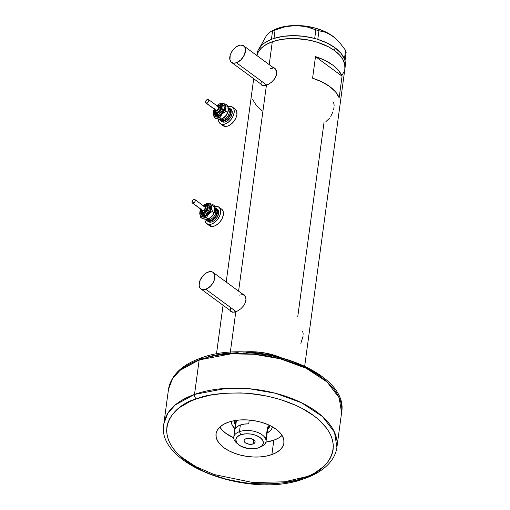 <?xml version="1.0" encoding="UTF-8"?>
<svg xmlns="http://www.w3.org/2000/svg" width="510" height="510" viewBox="0 0 510 510"><rect width="100%" height="100%" fill="white"/><g stroke="black" fill="none" stroke-linecap="round" stroke-linejoin="round"><path stroke-width="0.76" d="M266.781 85.087L236.462 62.755A10.277 6.241 126.4 0 1 231.534 62.405A10.277 6.241 126.4 0 1 230.756 53.646A10.277 6.241 126.4 0 1 238.795 45.511A10.277 6.241 126.4 0 1 243.723 45.862A10.277 6.241 126.4 0 1 244.507 54.627A10.277 6.241 126.4 0 1 236.462 62.755L266.781 85.087M231.534 62.405L262.86 85.482A10.277 6.241 -53.6 0 0 263.217 85.712M236.155 311.616L205.836 289.285A10.277 6.241 126.4 0 1 200.908 288.934A10.277 6.241 126.4 0 1 200.13 280.168A10.277 6.241 126.4 0 1 208.169 272.034A10.277 6.241 126.4 0 1 213.097 272.391A10.277 6.241 126.4 0 1 213.875 281.15A10.277 6.241 126.4 0 1 205.836 289.285L236.155 311.616M200.908 288.934L232.235 312.005A10.277 6.241 -53.6 0 0 232.592 312.241M274.845 68.295A10.704 6.502 -53.6 0 0 273.583 67.855M274.08 67.703L272.015 66.918L275.196 68.665L276.662 72.235L276.184 75.748L274.303 79.248L271.416 82.282L268.069 84.507L263.523 85.737L261.445 84.947L260.686 83.876L261.445 84.947M244.213 294.825A10.704 6.502 -53.6 0 0 242.958 294.385M243.455 294.232L241.383 293.448L244.57 295.188L246.03 298.758L245.559 302.277L243.672 305.77L240.784 308.805L237.443 311.03L232.891 312.267L230.813 311.476L230.055 310.405L230.813 311.476M334.171 105.334L333.565 102.223M333.597 109.554L334.024 107.349M330.748 116.439L332.903 111.888M325.909 121.578L329.326 118.473M303.233 334.158L302.628 331.047M300.855 343.358L303.087 336.173M324.016 122.502L297.783 316.506M345.289 65.841L344.989 60.811A44.523 23.664 -172.3 0 0 344.817 60.174L344.989 60.811A44.523 23.664 -172.3 0 0 344.817 60.174L344.626 59.587A44.523 23.664 -172.3 0 0 344.397 58.95L344.626 59.587A44.523 23.664 -172.3 0 0 344.397 58.95A44.523 23.664 -172.3 0 0 335.019 47.774L327.19 43.089L317.832 39.385A44.523 23.664 -172.3 0 0 316.748 39.053L317.794 39.359L318.96 30.759L325.884 32.398L332.864 36.229L339.539 42.464L345.595 50.375L344.435 58.975L340.871 53.167L335.019 47.774L334.63 50.649L328.427 46.786L317.207 42.19L308.881 40.08L295.908 38.575L283.356 39.142L275.757 40.66L269.127 43.025L266.252 44.497L261.522 47.959L258.302 51.982L256.881 55.558A44.523 23.664 7.7 0 1 288.214 38.664A44.523 23.664 7.7 0 1 334.63 50.649A44.523 23.664 7.7 0 1 344.907 68.684A44.523 23.664 -172.3 0 0 320.879 43.439A44.523 23.664 -172.3 0 0 272.308 41.743A44.523 23.664 -172.3 0 0 256.881 55.558L258.302 51.982L261.522 47.959L266.252 44.497L272.308 41.743L269.21 64.636L272.308 41.743L279.454 39.793L287.423 38.722L295.908 38.575L304.578 39.353L313.108 41.029L321.16 43.541L328.427 46.786L334.63 50.649L339.539 54.972L342.956 59.593L344.747 64.337L344.856 69.016L345.015 66.695L344.059 61.965L342.956 59.593L339.539 54.972L334.63 50.649L335.019 47.774A44.523 23.664 -172.3 0 0 317.832 39.385A44.523 23.664 -172.3 0 0 316.748 39.053L315.741 38.76A44.523 23.664 -172.3 0 0 314.638 38.454A44.523 23.664 -172.3 0 0 274.017 38.422A44.523 23.664 -172.3 0 0 273.105 38.722L272.289 39.015A44.523 23.664 -172.3 0 0 271.416 39.346A44.523 23.664 -172.3 0 0 257.053 53.881L256.83 55.513M238.584 291.159L266.424 85.221L238.584 291.159M230.303 352.378L235.798 311.75L230.303 352.378M243.353 352.066A44.523 23.664 7.7 0 1 279.308 356.93L270.759 354.227L262.236 352.55L253.566 351.772L243.353 352.066A44.523 23.664 -172.3 0 1 275.1 355.457L263.504 352.742L257.512 352.015L243.353 352.066M244.041 294.672L245.705 297.164L245.986 300.486L245.559 302.277L243.672 305.77L240.784 308.805L237.443 311.03L234.256 312.165L231.247 311.795M274.673 68.142L276.331 70.641L276.611 73.956L276.184 75.748L274.303 79.248L271.416 82.282L268.069 84.507L264.888 85.642L261.872 85.272M342.063 76.194L339.15 97.754A44.523 23.664 -172.3 0 0 312.585 78.196L315.505 56.636A44.523 23.664 7.7 0 1 342.063 76.194L339.15 97.754L335.625 91.972L329.772 86.585L321.944 81.9L312.585 78.196L315.505 56.636L342.063 76.194L315.505 56.636L324.857 60.339L332.686 65.025L338.538 70.412L342.063 76.194M344.269 71.279L341.853 75.531L344.269 71.279M252.705 99.546L256.224 105.328L262.076 110.721M230.89 311.138L230.769 310.928A10.704 6.502 -53.6 0 0 231.502 311.935M243.856 294.652L242.562 294.321M239.496 295.111L242.397 294.703M243.64 295.016L245.559 296.788A10.277 6.241 -53.6 0 0 244.424 295.462L213.097 272.391M233.019 312.451L231.98 311.801M230.667 309.608L230.437 308.148M261.515 84.609L261.394 84.399A10.704 6.502 -53.6 0 0 262.127 85.406M274.488 68.123L273.194 67.798M270.122 68.582L273.022 68.174M274.265 68.487L276.19 70.259A10.277 6.241 -53.6 0 0 275.049 68.933L243.723 45.862M263.644 85.929L262.605 85.272M261.292 83.079L261.069 81.619M205.836 289.285L210.375 286.282L212.848 283.139L214.436 279.614L214.665 274.788L213.352 272.595L212.313 271.945L209.667 271.658L206.62 272.748L203.63 275.037L200.232 279.933L199.11 285.077L199.856 287.767L201.692 289.38L204.331 289.661L205.836 289.285M236.462 62.755L241 59.759L244.398 54.863L245.52 49.719L244.774 47.028L242.938 45.415L240.299 45.135L238.795 45.511L235.716 47.232L231.782 51.657L230.195 55.182L229.965 60.008L231.279 62.201L233.561 63.17L236.462 62.755M274.017 38.422A44.523 23.664 -172.3 0 0 273.105 38.722L274.017 38.422L275.119 29.816L285.409 26.698L296.074 25.5L306.331 26.698L315.856 29.854L314.695 38.454L315.741 38.76A44.523 23.664 -172.3 0 0 314.638 38.454L304.119 36.363L293.435 35.643L283.197 36.344L274.017 38.422M264.709 38.683L259.89 47.303L266.131 36.178L267.909 33.96L271.141 31.301L272.595 30.721L271.416 39.346L272.289 39.015A44.523 23.664 -172.3 0 0 271.416 39.346L264.422 43.038L261.713 45.269L258.066 50.337L257.046 53.913M304.706 366.001L345.295 65.809A44.523 23.664 -172.3 0 0 344.989 60.811L346.175 52.179L345.009 60.779L344.435 58.975L345.595 50.375L346.175 52.179L345.595 50.375L339.539 42.464L332.864 36.229A39.385 20.936 -172.3 0 0 296.074 25.5L306.331 26.698L318.96 30.759L325.884 32.398L329.377 33.998L335.108 38.027M335.134 38.052A39.385 20.936 -172.3 0 0 335.07 37.995A39.385 20.936 -172.3 0 0 332.864 36.229L325.323 31.792L316.257 28.381L306.28 26.239L296.074 25.5A39.385 20.936 -172.3 0 0 274.297 29.778L271.141 31.301L285.409 26.698L296.074 25.5L286.339 26.22L277.727 28.35L274.036 29.905M268.19 33.851L266.131 36.178L267.909 33.96L271.141 31.301M318.96 30.759L317.794 39.359L314.695 38.454L315.856 29.854L318.96 30.759M275.119 29.816L273.959 38.422L271.435 39.321L272.595 30.721L275.119 29.816M267.686 428.916A18.411 9.786 -172.3 0 0 270.192 425.652A18.411 9.786 7.7 0 1 267.686 428.916M272.378 426.806A20.636 10.971 7.7 0 1 267.144 432.933L270.122 430.912L271.613 429.044L272.378 426.806M268.381 427.456A18.411 9.786 -172.3 0 0 269.937 425.525M282.087 435.464A34.246 18.207 7.7 0 1 273.832 440.206A34.246 18.207 7.7 0 1 265.85 442.132M233.701 437.784A34.246 18.207 7.7 0 1 219.823 427.048L222.118 430.026L225.892 433.353L233.701 437.784M275.037 355.91L275.1 355.457L276.012 356.127L275.1 355.457L275.037 355.91M265.334 442.202L273.832 440.206L278.492 438.084L282.132 435.425M231.483 421.279A20.636 10.971 7.7 0 0 234.9 428.578L232.381 425.518L231.553 423.319L231.502 421.152M234.173 420.693A18.411 9.786 -172.3 0 0 235.167 422.962M235.441 424.556A18.411 9.786 7.7 0 1 233.899 420.744A18.411 9.786 -172.3 0 0 235.441 424.556M234.135 420.527L234.88 422.484M268.547 427.297L269.879 425.633M239.464 431.639A16.269 8.644 -172.3 0 0 236.589 442.986L238.272 444.452A13.872 7.376 7.7 0 1 240.72 434.781L239.464 431.639L240.357 425.028A16.269 8.644 -172.3 0 0 235.314 428.642L236.436 420.323L235.314 428.642L237.284 426.589L240.357 425.028L239.464 431.639A16.269 8.644 7.7 0 1 257.206 432.257A16.269 8.644 7.7 0 1 265.99 441.481A16.269 8.644 7.7 0 1 260.591 446.849A16.269 8.644 -172.3 0 0 261.694 446.377A16.269 8.644 -172.3 0 0 261.579 434.437A16.269 8.644 -172.3 0 0 239.464 431.639L240.72 434.781L237.36 436.719L235.862 439.352L236.455 442.291L237.52 443.732A16.269 8.644 7.7 0 1 233.746 437.127A16.269 8.644 7.7 0 1 239.464 431.639M237.52 443.732L240.981 446.282L248.415 448.596L253.757 448.794L258.468 447.85A13.872 7.376 7.7 0 1 238.272 444.452M253.158 443.936L253.725 439.735L253.158 443.936L249.122 444.236L245.361 442.827L244.322 441.705L244.086 440.532L244.685 439.473L246.037 438.696A5.565 2.958 7.7 0 1 252.106 438.906A5.565 2.958 7.7 0 1 255.108 442.062A5.565 2.958 7.7 0 1 253.158 443.936A5.565 2.958 7.7 0 1 247.082 443.725A5.565 2.958 7.7 0 1 244.08 440.57A5.565 2.958 7.7 0 1 246.037 438.696L250.072 438.396L253.827 439.811L254.866 440.927L255.102 442.106L254.503 443.164L253.158 443.936M235.958 423.867A16.269 8.644 7.7 0 1 236.296 420.348A16.269 8.644 -172.3 0 0 235.805 421.891L233.746 437.127M235.161 420.52A17.123 9.103 -172.3 0 0 235.524 423.988A17.123 9.103 7.7 0 1 235.053 421.056A17.123 9.103 7.7 0 1 235.161 420.52M269.038 425.098A17.123 9.103 7.7 0 1 268.993 425.646A17.123 9.103 7.7 0 1 267.763 428.349A17.123 9.103 -172.3 0 0 269.038 425.098M265.99 441.481L268.05 426.245A16.269 8.644 -172.3 0 0 267.986 424.632A16.269 8.644 7.7 0 1 267.374 428.119L266.207 436.745L265.372 437.822M248.721 423.861A16.269 8.644 -172.3 0 0 240.357 425.028L244.271 424.097L248.721 423.861L249.237 420.049L248.721 423.861M258.468 447.85L261.828 445.912L263.326 443.279L262.733 440.347L260.138 437.554L255.944 435.342L250.78 434.036L245.431 433.838L240.72 434.781A13.872 7.376 7.7 0 1 259.584 437.166A13.872 7.376 7.7 0 1 259.679 447.346A13.872 7.376 7.7 0 1 258.468 447.85M306.172 477.028A3.423 2.021 -109.6 0 1 305.197 478.323A3.423 2.021 -109.6 0 1 303.654 477.972C293.282 482.454 276.949 484.366 254.643 483.716C232.713 482.53 204.159 474.695 186.195 461.187C147.339 431.619 175.497 403.977 196.312 398.909A3.423 2.021 -109.6 0 1 194.514 394.421L175.332 404.87L167.822 413.215L163.825 423.867A87.331 46.423 7.7 0 1 194.514 394.421L199.174 359.926A3.423 2.021 -109.6 0 1 200.207 358.32A3.423 2.021 -109.6 0 1 201.756 358.664L193.035 362.4M180.323 456.38L195.706 466.573L214.213 474.555L252.845 482.511L284.535 481.816L306.236 476.71M305.19 478.323C251.615 499.672 155.435 465.369 163.825 423.867L168.491 389.372L172.482 378.713L179.998 370.368L199.174 359.926A87.331 46.423 -172.3 0 0 168.491 389.372C171.028 375.392 181.605 365.039 200.213 358.313A3.423 2.021 70.4 0 0 199.174 359.926L194.514 394.421A87.331 46.423 7.7 0 1 289.788 397.743A87.331 46.423 7.7 0 1 336.919 447.27L334.509 432.263L322.441 416.498L301.486 402.741L275.502 393.274L249.339 388.747L226.453 388.346L194.514 394.421A3.423 2.021 70.4 0 0 196.312 398.909L190.319 401.332L180.106 407.216L175.988 410.626L172.578 414.298L169.919 418.213L168.026 422.312L166.923 426.57L166.623 430.944L167.127 435.393L168.427 439.869L170.512 444.331L173.362 448.736L176.944 453.039L186.195 461.187L191.76 464.954L204.516 471.686L211.586 474.587L226.759 479.317L242.83 482.479L251.003 483.429L267.246 484.028L282.827 482.874L297.145 480.012L309.647 475.556L315.065 472.776L323.977 466.261L327.388 462.583L330.046 458.675L331.94 454.569L333.043 450.311L333.342 445.938L332.839 441.494L331.545 437.019L329.46 432.556L326.61 428.151L318.731 419.679L313.777 415.695L302.079 408.421L295.449 405.201L280.94 399.744L273.207 397.57L265.245 395.779L248.963 393.452L240.797 392.936L224.808 393.216L209.788 395.231L196.312 398.909C206.684 394.428 223.023 392.515 245.323 393.172C267.259 394.351 295.806 402.186 313.777 415.695C352.627 445.268 324.468 472.91 303.654 477.972A3.423 2.021 70.4 0 0 305.197 478.323C317.398 473.975 326.317 467.797 331.965 459.81C334.649 455.895 336.3 451.72 336.919 447.27L341.579 412.775A87.331 46.423 -172.3 0 0 294.455 363.247A87.331 46.423 -172.3 0 0 199.174 359.926L231.113 353.851L253.999 354.252L280.168 358.772L306.153 368.245L327.101 382.003L339.169 397.768L341.579 412.775C349.975 371.267 253.795 336.97 200.213 358.313M271.887 454.576L273.832 440.206L271.887 454.576L266.392 456.08L260.259 456.903L253.731 457.017L247.063 456.418L240.503 455.124L234.313 453.192L228.722 450.693L223.947 447.729L220.173 444.401L217.547 440.844L216.163 437.197L216.081 433.596L217.305 430.185L219.778 427.087L223.418 424.428L228.078 422.305A34.246 18.207 7.7 0 1 265.442 423.612A34.246 18.207 7.7 0 1 283.923 443.031A34.246 18.207 7.7 0 1 271.887 454.576A34.246 18.207 7.7 0 1 234.523 453.275A34.246 18.207 7.7 0 1 216.042 433.851A34.246 18.207 7.7 0 1 228.078 422.305L233.58 420.807L239.706 419.985L246.234 419.87L252.903 420.469L259.462 421.757L265.653 423.689L271.243 426.188L276.018 429.159L279.792 432.486L282.419 436.037L283.802 439.69L283.885 443.286L282.661 446.703L280.188 449.794L276.548 452.453L271.887 454.576M325.08 380.256L319.215 375.449L313.65 371.688L307.517 368.175L293.824 362.055L286.384 359.499L270.689 355.534L254.407 353.207L246.241 352.69M238.164 352.614L222.583 353.768L208.265 356.624M215.086 111.817A3.85 2.34 -53.6 0 0 216.049 112.296A0.854 0.644 -83.8 0 1 215.845 111.135A2.996 1.823 126.4 0 1 214.735 109.471M217.273 106.023A2.996 1.823 126.4 0 1 218.216 105.87A0.854 0.644 -83.8 0 1 219.102 105.519A3.85 2.34 126.4 0 1 219.861 105.806A3.85 2.34 126.4 0 1 219.823 109.752A3.85 2.34 126.4 0 1 216.049 112.296A3.85 2.34 126.4 0 1 215.29 112.009L214.531 110.9L214.506 109.299M219.95 104.728L221.761 104.473A6.42 3.901 126.4 0 1 223.45 110.574A6.42 3.901 126.4 0 1 216.68 115.764A0.854 0.644 96.2 0 0 216.469 114.603A5.565 3.379 -53.6 0 0 221.742 111.212A5.565 3.379 -53.6 0 0 222.277 105.506A5.565 3.379 -53.6 0 0 220.875 104.818A0.854 0.644 96.2 0 0 220.62 104.722A0.854 0.644 -83.8 0 1 220.875 104.818A5.565 3.379 -53.6 0 1 222.277 105.506A5.565 3.379 -53.6 0 1 221.742 111.212A5.565 3.379 -53.6 0 1 216.469 114.603A0.854 0.644 -83.8 0 1 216.259 113.45A4.711 2.862 126.4 0 1 214.519 110.848M214.544 110.587L214.85 112.57L216.259 113.45A0.854 0.644 96.2 0 0 216.469 114.603A5.565 3.379 -53.6 0 1 215.067 113.921A5.565 3.379 -53.6 0 0 216.469 114.603A0.854 0.644 -83.8 0 1 216.68 115.764L214.755 114.559L214.34 111.856M219.988 105.168A4.711 2.862 126.4 0 1 221.225 109.644A4.711 2.862 126.4 0 1 216.259 113.45L219 112.474L221.225 109.644L221.64 106.622L221.034 105.615L219.988 105.168A0.854 0.644 -83.8 0 1 220.62 104.722A0.854 0.644 96.2 0 0 219.988 105.168L217.955 105.685M205.9 102.969L215.762 110.224A2.142 1.3 -53.6 0 0 216.183 110.383L206.327 103.122A2.142 1.3 126.4 0 1 205.9 102.969A2.142 1.3 126.4 0 1 205.925 100.776A2.142 1.3 126.4 0 1 208.023 99.361A2.142 1.3 126.4 0 1 208.443 99.52A2.142 1.3 126.4 0 1 208.418 101.713A2.142 1.3 126.4 0 1 206.327 103.122L215.539 109.981M215.29 112.009L215.838 112.41A3.85 2.34 -53.6 0 0 216.597 112.697L215.743 112.334M228.384 108.611A6.847 4.163 126.4 0 1 229.621 115.336A6.847 4.163 126.4 0 1 222.532 120.577A0.854 0.644 96.2 0 0 222.322 119.423A5.992 3.64 -53.6 0 0 228.002 115.77A5.992 3.64 -53.6 0 0 228.576 109.618M221.423 119.155A5.992 3.64 -53.6 0 0 222.322 119.423L221.754 119.002L222.322 119.423A5.992 3.64 -53.6 0 0 228.091 115.623A5.992 3.64 -53.6 0 0 228.429 109.471M220.677 120.762L221.767 121.565A7.707 4.679 -53.6 0 0 223.291 122.139L222.194 121.329A7.707 4.679 126.4 0 1 220.677 120.762A7.707 4.679 126.4 0 1 219.619 119.327M219.498 118.957L221.263 121.093L223.24 121.303L225.528 120.494L228.767 117.651L230.322 115.101L231.164 111.244L230.01 108.502L228.27 107.776A7.707 4.679 126.4 0 1 228.295 107.782A7.707 4.679 126.4 0 1 229.812 108.349A7.707 4.679 126.4 0 1 229.73 116.242A7.707 4.679 126.4 0 1 222.194 121.329L223.291 122.139L221.576 121.412M220.25 123.63L222.985 125.651A10.277 6.241 -53.6 0 0 225.012 126.41L222.271 124.395A10.277 6.241 126.4 0 1 220.25 123.63A10.277 6.241 126.4 0 1 218.446 119.149L218.675 121.233L219.988 123.426L222.271 124.395L225.012 126.41A10.277 6.241 -53.6 0 0 235.059 119.627A10.277 6.241 -53.6 0 0 235.174 109.108L232.433 107.087A10.277 6.241 126.4 0 1 232.324 117.606A10.277 6.241 126.4 0 1 222.271 124.395L225.171 123.987L228.25 122.266L231.036 119.493L233.108 116.089L234.154 112.576L234.001 109.491L232.687 107.298L230.412 106.329A10.277 6.241 126.4 0 1 232.433 107.087M229.392 109.108A10.277 6.241 -53.6 0 0 228.525 109.561L228.703 109.459M228.015 106.571A10.277 6.241 126.4 0 1 230.412 106.329L227.511 106.737M221.627 119.008L225.375 116.401L223.629 117.899L220.747 119.321L215.762 118.435L214.002 117.134L218.344 116.586L222.092 113.979L224.655 109.777L224.967 105.717L223.986 104.066L221.582 103.326L219.326 103.976L216.871 105.729A7.707 4.679 126.4 0 1 219.287 103.995A7.707 4.679 126.4 0 1 222.271 103.345A7.707 4.679 126.4 0 1 225.146 107.202A7.707 4.679 126.4 0 1 222.092 113.979A7.707 4.679 126.4 0 1 216.17 116.892A7.707 4.679 126.4 0 1 213.301 113.029L213.473 114.52L214.461 116.165L219.861 117.772L222.092 113.979L225.847 111.314L225.146 107.202L225.968 104.218L221.563 103.3L219.287 103.995M225.56 105.761A7.707 4.679 -53.6 0 1 228.429 109.624L227.728 105.519L225.968 104.218L227.728 105.519L228.429 109.624L227.607 112.608L225.375 116.401L227.938 112.194L228.391 108.847M231.1 109.312L232.088 110.957L232.197 113.277L230.724 117.217L227.772 120.538L225.465 121.833L223.291 122.139A7.707 4.679 -53.6 0 0 230.826 117.045A7.707 4.679 -53.6 0 0 230.909 109.159L229.812 108.349M221.933 124.485L223.769 126.097L226.408 126.378L227.906 126.002L230.985 124.281L233.778 121.507L235.849 118.11L236.889 114.597L236.742 111.505L235.155 109.089M227.957 108.534L229.481 109.178L230.354 110.638L230.201 113.857L229.143 116.21L227.492 118.307L224.464 120.303L221.703 120.366L220.479 119.289M222.322 119.423A0.854 0.644 -83.8 0 1 222.532 120.577M228.429 109.624L228.333 110.657A7.707 4.679 -53.6 0 0 228.34 110.619M228.359 110.504L226.108 115.509L222.443 118.658A7.707 4.679 -53.6 0 0 225.375 116.401A7.707 4.679 -53.6 0 0 228.333 110.657M214.589 108.687L213.301 113.029A7.707 4.679 126.4 0 1 213.397 111.996A7.707 4.679 126.4 0 1 214.334 109.172M221.761 104.473L223.189 105.073L224.011 106.45L224.1 108.381L223.45 110.574L220.416 114.431L218.49 115.509L216.68 115.764A6.42 3.901 126.4 0 1 214.289 112.442M213.39 112.034L214.002 117.134L216.17 116.892L219.861 117.772L222.092 113.979L225.847 111.314L225.146 107.202L225.968 104.218L222.271 103.345L220.103 103.587M227.607 112.608L225.847 111.314L227.607 112.608M221.62 119.066L219.861 117.772L221.62 119.066L217.732 118.989L215.762 118.435L214.002 117.134L213.371 112.143M220.505 106.284L221.085 107.655L220.32 110.243L218.841 111.9L216.597 112.697A3.85 2.34 -53.6 0 0 220.371 110.154A3.85 2.34 -53.6 0 0 220.409 106.207L218.854 105.423A0.854 0.644 96.2 0 0 218.216 105.87L216.922 106.195M214.755 109.312L215.481 111.046L216.686 111.021L218.012 110.147L219.007 108.719L219.332 107.215L219.115 106.431L218.216 105.87A2.996 1.823 126.4 0 1 219.007 108.719A2.996 1.823 126.4 0 1 215.845 111.135A0.854 0.644 96.2 0 0 216.049 112.296A3.85 2.34 -53.6 0 0 219.702 109.943A3.85 2.34 -53.6 0 0 220.071 105.991A3.85 2.34 -53.6 0 0 219.102 105.519A0.854 0.644 96.2 0 0 218.847 105.417L217.043 105.857M217.878 106.622L218.624 107.278L218.439 108.655L217.426 109.943L216.183 110.383A2.142 1.3 -53.6 0 0 218.274 108.974A2.142 1.3 -53.6 0 0 218.299 106.781L208.443 99.52M206.327 103.122L208.392 101.758L208.813 100.323L208.278 99.424L207.092 99.59L205.759 101.088L205.575 102.465L206.327 103.122M201.558 211.86A3.85 2.34 -53.6 0 0 202.527 212.332A0.854 0.644 -83.8 0 1 202.317 211.178A2.996 1.823 126.4 0 1 201.208 209.508M203.745 206.065A2.996 1.823 126.4 0 1 204.688 205.906A0.854 0.644 -83.8 0 1 205.575 205.562A3.85 2.34 126.4 0 1 206.34 205.842A3.85 2.34 126.4 0 1 206.295 209.788A3.85 2.34 126.4 0 1 202.527 212.332A3.85 2.34 126.4 0 1 201.769 212.052L201.004 210.942L200.978 209.342M206.422 204.765L208.239 204.51A6.42 3.901 126.4 0 1 209.922 210.611A6.42 3.901 126.4 0 1 203.152 215.8A0.854 0.644 96.2 0 0 202.942 214.646A5.565 3.379 -53.6 0 0 208.214 211.255A5.565 3.379 -53.6 0 0 208.749 205.543A5.565 3.379 -53.6 0 0 207.353 204.861A0.854 0.644 96.2 0 0 207.092 204.759A0.854 0.644 -83.8 0 1 207.353 204.861A5.565 3.379 -53.6 0 1 208.749 205.543A5.565 3.379 -53.6 0 1 208.214 211.255A5.565 3.379 -53.6 0 1 202.942 214.646A0.854 0.644 -83.8 0 1 202.731 213.492A4.711 2.862 126.4 0 1 200.991 210.885M201.016 210.624L201.322 212.606L202.731 213.492A0.854 0.644 96.2 0 0 202.942 214.646A5.565 3.379 -53.6 0 1 201.546 213.964A5.565 3.379 -53.6 0 0 202.942 214.646A0.854 0.644 -83.8 0 1 203.152 215.8L201.227 214.595L200.812 211.892M206.467 205.211A4.711 2.862 126.4 0 1 207.704 209.686A4.711 2.862 126.4 0 1 202.731 213.492L205.473 212.517L207.704 209.686L208.112 206.658L207.513 205.651L206.467 205.211A0.854 0.644 -83.8 0 1 207.092 204.759A0.854 0.644 96.2 0 0 206.467 205.211L204.427 205.721M192.378 203.005L202.234 210.267A2.142 1.3 -53.6 0 0 202.655 210.426L192.799 203.165A2.142 1.3 126.4 0 1 192.378 203.005A2.142 1.3 126.4 0 1 192.398 200.812A2.142 1.3 126.4 0 1 194.495 199.397A2.142 1.3 126.4 0 1 194.916 199.557A2.142 1.3 126.4 0 1 194.89 201.75A2.142 1.3 126.4 0 1 192.799 203.165L202.017 210.024M201.769 212.052L202.317 212.453A3.85 2.34 -53.6 0 0 203.076 212.74L202.221 212.377M214.857 208.647A6.847 4.163 126.4 0 1 216.093 215.373A6.847 4.163 126.4 0 1 209.004 220.613A0.854 0.644 96.2 0 0 208.8 219.459A5.992 3.64 -53.6 0 0 214.474 215.806A5.992 3.64 -53.6 0 0 215.054 209.661M207.895 219.192A5.992 3.64 -53.6 0 0 208.8 219.459L208.227 219.039L208.8 219.459A5.992 3.64 -53.6 0 0 214.563 215.666A5.992 3.64 -53.6 0 0 214.901 209.508M207.149 220.798L208.246 221.608A7.707 4.679 -53.6 0 0 209.763 222.175L208.666 221.365A7.707 4.679 126.4 0 1 207.149 220.798A7.707 4.679 126.4 0 1 206.091 219.37M205.97 218.994L206.958 220.645L209.718 221.346L213.148 219.772L215.239 217.694L216.795 215.143L217.636 211.287L216.482 208.545L214.742 207.819A7.707 4.679 126.4 0 1 214.774 207.819A7.707 4.679 126.4 0 1 216.291 208.392A7.707 4.679 126.4 0 1 216.208 216.278A7.707 4.679 126.4 0 1 208.666 221.365L209.763 222.175L208.054 221.448M206.722 223.673L209.457 225.688A10.277 6.241 -53.6 0 0 211.484 226.453L208.743 224.432A10.277 6.241 126.4 0 1 206.722 223.673A10.277 6.241 126.4 0 1 204.918 219.192L205.154 221.27L206.467 223.469L208.743 224.432L211.484 226.453A10.277 6.241 -53.6 0 0 221.538 219.663A10.277 6.241 -53.6 0 0 221.646 209.145L218.905 207.13A10.277 6.241 126.4 0 1 218.796 217.649A10.277 6.241 126.4 0 1 208.743 224.432L211.644 224.024L214.723 222.303L217.509 219.529L219.58 216.132L220.626 212.619L220.479 209.527L219.166 207.334L216.884 206.365A10.277 6.241 126.4 0 1 218.905 207.13M215.87 209.145A10.277 6.241 -53.6 0 0 214.997 209.604L215.175 209.502M214.487 206.614A10.277 6.241 126.4 0 1 216.884 206.365L213.983 206.773M205.925 219.351L202.234 218.471L200.475 217.177L204.816 216.623L207.863 214.716L210.77 210.706L211.58 206.467L210.879 204.561L208.749 203.382L205.798 204.013L203.343 205.766A7.707 4.679 126.4 0 1 205.759 204.038A7.707 4.679 126.4 0 1 208.749 203.382A7.707 4.679 126.4 0 1 211.618 207.245A7.707 4.679 126.4 0 1 208.565 214.022A7.707 4.679 126.4 0 1 202.642 216.928A7.707 4.679 126.4 0 1 199.773 213.072L200.181 215.201L200.934 216.208L206.333 217.808L208.565 214.022L212.319 211.35L211.618 207.245L212.44 204.261L208.035 203.337L205.759 204.038M208.105 219.045L211.153 217.139L213.097 214.857L214.41 212.237L214.863 208.89M217.579 209.349L218.56 211L218.675 213.314L217.196 217.26L214.245 220.581L211.937 221.869L209.763 222.175A7.707 4.679 -53.6 0 0 217.305 217.088A7.707 4.679 -53.6 0 0 217.381 209.196L216.291 208.392M208.411 224.521L209.202 225.484L211.484 226.453L214.385 226.045L217.464 224.323L220.25 221.55L222.322 218.146L223.361 214.633L223.214 211.548L221.627 209.132M214.429 208.571L215.953 209.215L216.98 211.65L216.234 215.08L214.85 217.349L212.989 219.198L210.942 220.345L208.176 220.403L206.958 219.332M208.8 219.459A0.854 0.644 -83.8 0 1 209.004 220.613M214.901 209.661L214.2 205.555L212.44 204.261L214.2 205.555L214.901 209.661A7.707 4.679 -53.6 0 0 212.032 205.804M214.806 210.7L213.18 214.614L211.854 216.438A7.707 4.679 -53.6 0 0 214.806 210.7A7.707 4.679 -53.6 0 0 214.812 210.662M214.831 210.541L212.581 215.551L208.915 218.701A7.707 4.679 -53.6 0 0 211.854 216.438L208.099 219.109L206.639 219.396L202.234 218.471L200.475 217.177L202.642 216.928L206.333 217.808L208.565 214.022L212.319 211.35L211.618 207.245L212.44 204.261L208.749 203.382L206.576 203.624M201.061 208.73L199.773 213.072A7.707 4.679 126.4 0 1 199.869 212.032A7.707 4.679 126.4 0 1 200.806 209.215M208.239 204.51L209.661 205.116L210.483 206.486L210.579 208.418L209.922 210.611L206.888 214.474L204.963 215.545L203.152 215.8A6.42 3.901 126.4 0 1 200.761 212.479M199.844 212.179L200.475 217.177L199.863 212.071M214.079 212.651L212.319 211.35L214.079 212.651M208.099 219.109L206.333 217.808L208.099 219.109L205.932 219.351M206.983 206.327L207.557 207.697L206.792 210.279L204.739 212.319L203.076 212.74A3.85 2.34 -53.6 0 0 206.843 210.19A3.85 2.34 -53.6 0 0 206.881 206.25L205.332 205.46L203.516 205.893M201.227 209.355L201.418 210.617L202.725 211.172L204.064 210.56L205.211 209.266L205.785 207.729L205.587 206.473L204.688 205.906L203.394 206.231M204.351 206.658L205.103 207.321L204.912 208.698L203.904 209.98L202.655 210.426A2.142 1.3 -53.6 0 0 204.752 209.011A2.142 1.3 -53.6 0 0 204.771 206.818L194.916 199.557M192.799 203.165L194.865 201.801L195.292 200.366L194.75 199.467L193.57 199.633L192.429 200.768L192.047 202.508L192.799 203.165M202.317 211.178A0.854 0.644 96.2 0 0 202.527 212.332A3.85 2.34 -53.6 0 0 206.174 209.986A3.85 2.34 -53.6 0 0 206.544 206.034A3.85 2.34 -53.6 0 0 205.575 205.562A0.854 0.644 96.2 0 0 204.688 205.906A2.996 1.823 126.4 0 1 205.479 208.756A2.996 1.823 126.4 0 1 202.317 211.178M253.693 78.725L226.204 282.043M223.061 305.254L216.463 354.067M235.129 420.527L235.053 421.056M261.694 446.377L259.679 447.346M215.373 114.195L214.429 112.914L214.417 110.045M217.725 105.551L220.632 104.722L221.971 105.232M201.845 214.232L200.902 212.957L200.895 210.082M204.204 205.594L207.105 204.759L208.45 205.275"/></g></svg>
